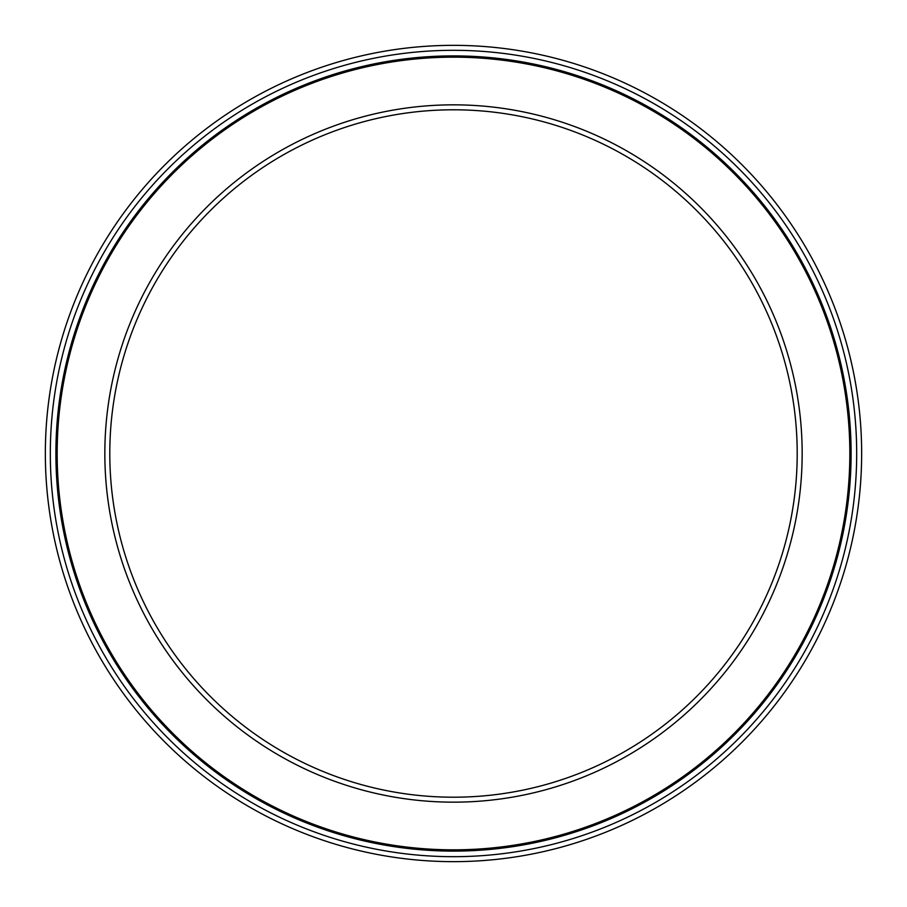 <?xml version="1.0" encoding="UTF-8"?>
<svg xmlns="http://www.w3.org/2000/svg" width="907" height="907" viewBox="0 0 907 907"><rect width="100%" height="100%" fill="white"/><g stroke="black" fill="none" stroke-linecap="round" stroke-linejoin="round"><path stroke-width="1.36" d="M453.5 57.164A396.336 396.336 0 0 1 849.836 453.5A396.336 396.336 0 0 1 453.5 849.836A396.336 396.336 0 0 1 57.164 453.5A396.336 396.336 0 0 1 453.5 57.164M453.5 104.838A348.662 348.662 0 0 1 802.162 453.5A348.662 348.662 0 0 1 453.5 802.162A348.662 348.662 0 0 1 104.838 453.5A348.662 348.662 0 0 1 453.5 104.838M453.5 109.792A343.708 343.708 0 0 1 797.208 453.5A343.708 343.708 0 0 1 453.5 797.208A343.708 343.708 0 0 1 109.792 453.5A343.708 343.708 0 0 1 453.5 109.792M453.5 45.35A408.15 408.15 0 0 1 861.65 453.5A408.15 408.15 0 0 1 453.5 861.65A408.15 408.15 0 0 1 45.35 453.5A408.15 408.15 0 0 1 453.5 45.35M453.5 55.894A397.606 397.606 0 0 0 55.894 453.5A397.606 397.606 0 0 0 453.5 851.106A397.606 397.606 0 0 0 851.106 453.5A397.606 397.606 0 0 0 453.5 55.894M453.5 50.316A403.184 403.184 0 0 0 50.316 453.5A403.184 403.184 0 0 0 453.5 856.684A403.184 403.184 0 0 0 856.684 453.5A403.184 403.184 0 0 0 453.5 50.316M453.5 56.313A397.187 397.187 0 0 0 56.313 453.5A397.187 397.187 0 0 0 453.5 850.687A397.187 397.187 0 0 0 850.687 453.5A397.187 397.187 0 0 0 453.5 56.313"/></g></svg>
